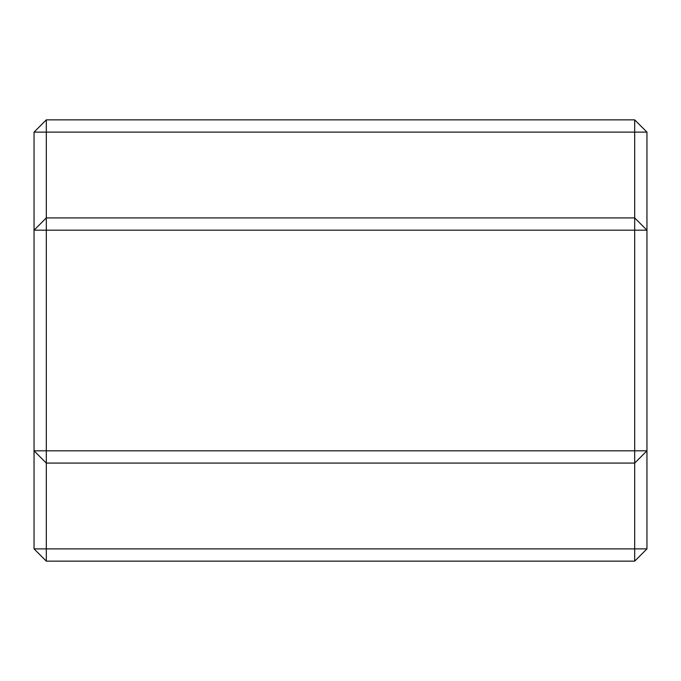 <?xml version="1.0" encoding="UTF-8"?>
<svg xmlns="http://www.w3.org/2000/svg" width="681" height="681" viewBox="0 0 681 681"><rect width="100%" height="100%" fill="white"/><g stroke="black" fill="none" stroke-linecap="round" stroke-linejoin="round"><path stroke-width="1.02" d="M34.05 132.114L46.308 119.856L46.308 132.114L34.05 132.114L34.05 230.178L46.308 217.92L46.308 230.178L34.05 230.178L34.05 450.822L46.308 450.822L46.308 463.08L34.05 450.822L34.05 548.886L46.308 548.886L46.308 561.144L34.05 548.886M634.692 230.178L634.692 217.92L646.95 230.178L634.692 230.178L634.692 450.822L646.95 450.822L634.692 463.08L634.692 450.822L46.308 450.822L46.308 230.178L634.692 230.178M46.308 463.08L634.692 463.08L634.692 548.886L646.95 548.886L634.692 561.144L634.692 548.886L46.308 548.886L46.308 463.08M634.692 119.856L646.95 132.114L634.692 132.114L634.692 119.856L46.308 119.856M46.308 132.114L634.692 132.114L634.692 217.92L46.308 217.92L46.308 132.114M646.95 548.886L646.95 132.114M46.308 561.144L634.692 561.144"/></g></svg>
